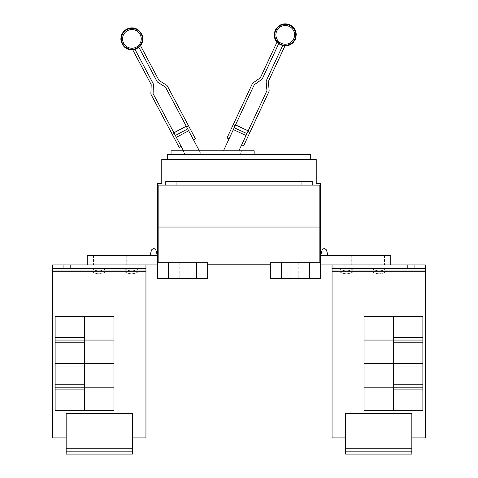 <?xml version="1.0" encoding="UTF-8"?>
<svg xmlns="http://www.w3.org/2000/svg" width="478" height="478" viewBox="0 0 478 478"><rect width="100%" height="100%" fill="white"/><g stroke="black" fill="none" stroke-linecap="round" stroke-linejoin="round"><path stroke-width="0.36" stroke-dasharray="2.39 1.79" d="M183.486 150.785L153.187 93.802A0.735 0.735 0 0 1 153.103 93.431L153.402 84.857A2.94 2.94 0 0 0 153.056 83.375L134.921 49.264A10.809 10.809 0 0 1 132.639 49.664L151.108 84.409A0.735 0.735 0 0 1 151.197 84.779L150.899 93.353A2.94 2.94 0 0 0 151.239 94.835L179.202 147.427M195.436 138.799L167.473 86.201A2.94 2.94 0 0 0 166.434 85.09L159.162 80.543A0.735 0.735 0 0 1 158.905 80.268L140.43 45.524A10.809 10.809 0 0 1 138.817 47.191L156.957 81.302A2.94 2.94 0 0 0 157.991 82.413L165.269 86.96A0.735 0.735 0 0 1 165.525 87.241L201.268 154.46L185.44 154.46L201.268 154.46L199.314 150.785M243.678 145.742L268.857 91.758A2.94 2.94 0 0 0 269.12 90.258L268.373 81.714A0.735 0.735 0 0 1 268.439 81.338L285.067 45.673A10.809 10.809 0 0 1 282.767 45.392L266.437 80.406A2.94 2.94 0 0 0 266.174 81.905L266.921 90.45A0.735 0.735 0 0 1 266.855 90.826L238.892 150.785M223.477 150.785L254.188 84.917A0.735 0.735 0 0 1 254.433 84.624L261.46 79.707A2.94 2.94 0 0 0 262.44 78.541L278.764 43.522A10.809 10.809 0 0 1 277.067 41.945L260.438 77.609A0.735 0.735 0 0 1 260.193 77.902L253.167 82.819A2.94 2.94 0 0 0 252.193 83.985L227.014 137.969M174.243 133.404L172.295 134.443M189.174 131.713L193.488 139.833L189.174 131.713M188.535 125.81L186.581 126.843M245.567 136.475L241.683 144.81L245.567 136.475M249.898 132.406L247.897 131.474M235.236 125.571L229.016 138.901L235.236 125.571L233.234 124.639M221.762 154.46L237.178 154.46L221.762 154.46M185.016 154.46L240.177 154.46L185.016 154.46L183.062 150.785L185.016 154.46M242.131 150.785L183.062 150.785L242.131 150.785L240.177 154.46L242.131 150.785M254.153 154.46L254.153 150.785L171.04 150.785L171.04 154.46L254.153 154.46L171.04 154.46M411.839 451.16L411.839 448.215L411.839 454.1L345.648 454.1L345.648 413.649L411.839 413.649L345.648 413.649L345.648 448.215L345.648 413.649L411.839 413.649L345.648 413.649L411.839 413.649L345.648 413.649L411.839 413.649L411.839 437.92L411.839 413.649L345.648 413.649L345.648 437.92L345.648 413.649L411.839 413.649L411.839 448.215L411.839 413.649L345.648 413.649L345.648 454.1L345.648 451.16L411.839 451.16L345.648 451.16L411.839 451.16L345.648 451.16L345.648 448.215L345.648 454.1L411.839 454.1L411.839 413.649L411.839 454.1L345.648 454.1L411.839 454.1L345.648 454.1L411.839 454.1L411.839 448.215L411.839 454.1L411.839 451.16L345.648 451.16L411.839 451.16L345.648 451.16L345.648 413.649L345.648 454.1L345.648 451.16L411.839 451.16L411.839 413.649L345.648 413.649L345.648 454.1L345.648 451.16L411.839 451.16L411.839 413.649L411.839 454.1L345.648 454.1L411.839 454.1L345.648 454.1L411.839 454.1L411.839 451.16L345.648 451.16L345.648 448.215L345.648 454.1L345.648 448.215L345.648 454.1L411.839 454.1L411.839 451.16L345.648 451.16M393.454 328.278L393.454 319.083L393.454 328.278M422.875 328.278L422.875 319.083L422.875 328.278M393.454 340.043L393.454 316.508L364.033 316.508L364.033 340.043L393.454 340.043L393.454 316.508L393.454 340.043L422.875 340.043L422.875 316.508L393.454 316.508L393.454 340.043L364.033 340.043L364.033 316.508L422.875 316.508L422.875 340.043L393.454 340.043L393.454 316.508L393.454 340.043L393.454 316.508L364.033 316.508L364.033 340.043L422.875 340.043L422.875 316.508L364.033 316.508L364.033 340.043L422.875 340.043L422.875 316.508L393.454 316.508L393.454 340.043L364.033 340.043L364.033 316.508L393.454 316.508L393.454 340.043L393.454 316.508L422.875 316.508L422.875 340.043L393.454 340.043L393.454 316.508L364.033 316.508L422.875 316.508L422.875 340.043L364.033 340.043L364.033 316.508L364.033 340.043L422.875 340.043L422.875 316.508L393.454 316.508M393.454 351.832L393.454 342.636L393.454 351.832M422.875 351.832L422.875 342.636L422.875 351.832M393.454 387.15L422.875 387.15L422.875 363.615L364.033 363.615L364.033 387.15L393.454 387.15L393.454 340.061L364.033 340.061L364.033 363.597L393.454 363.597L393.454 340.061L393.454 363.597L422.875 363.597L422.875 340.061L393.454 340.061L393.454 363.597L364.033 363.615L364.033 387.15L393.454 387.15L393.454 363.615L364.033 363.597L364.033 340.061L422.875 340.061L422.875 363.597L393.454 363.615L393.454 387.15L393.454 363.615L393.454 387.15L422.875 387.15L422.875 363.615L393.454 363.597L422.875 363.615L422.875 387.15L364.033 387.15L364.033 363.615L393.454 363.615L393.454 387.15L393.454 340.061L393.454 363.597L393.454 340.061L364.033 340.061L364.033 363.597L422.875 363.597L422.875 340.061L364.033 340.061L364.033 387.15L422.875 387.15L422.875 363.615L364.033 363.615L422.875 363.597L422.875 340.061L393.454 340.061L393.454 363.597L364.033 363.615L364.033 387.15L393.454 387.15L393.454 363.615L364.033 363.597L364.033 340.061L393.454 340.061L393.454 387.15L422.875 387.15L422.875 363.615L393.454 363.615L393.454 387.15L364.033 387.15L364.033 363.615L422.875 363.615L393.454 363.597L393.454 340.061L422.875 340.061L422.875 387.15L393.454 387.15L393.454 340.061L364.033 340.061L422.875 340.061L422.875 363.597L364.033 363.597L364.033 340.061L364.033 363.597L422.875 363.615L422.875 387.15L364.033 387.15L364.033 363.615L422.875 363.597L422.875 340.061L393.454 340.061M393.454 375.385L393.454 366.19L393.454 375.385M422.875 375.385L422.875 366.19L422.875 375.385M393.454 398.939L393.454 408.134L393.454 398.939M422.875 398.939L422.875 408.134L422.875 398.939M393.454 410.704L393.454 387.168L364.033 387.168L364.033 410.704L393.454 410.704L393.454 387.168L393.454 410.704L422.875 410.704L422.875 387.168L393.454 387.168L393.454 410.704L364.033 410.704L364.033 387.168L422.875 387.168L422.875 410.704L393.454 410.704L393.454 387.168L393.454 410.704L393.454 387.168L364.033 387.168L364.033 410.704L422.875 410.704L422.875 387.168L364.033 387.168L364.033 410.704L422.875 410.704L422.875 387.168L393.454 387.168L393.454 410.704L364.033 410.704L364.033 387.168L393.454 387.168L393.454 410.704L393.454 387.168L422.875 387.168L422.875 410.704L393.454 410.704L393.454 387.168L364.033 387.168L422.875 387.168L422.875 410.704L364.033 410.704L364.033 387.168L364.033 410.704L422.875 410.704L422.875 387.168L393.454 387.168M379.15 270.817L387.24 270.817L379.15 270.817A12.595 12.595 0 0 0 387.24 267.877L371.059 267.877L387.24 267.877A12.595 12.595 0 0 1 371.059 267.877A12.595 12.595 0 0 0 379.15 270.817M346.419 270.817L354.509 270.817L346.419 270.817A12.595 12.595 0 0 0 354.509 267.877L338.328 267.877L354.509 267.877A12.595 12.595 0 0 1 338.328 267.877A12.595 12.595 0 0 0 346.419 270.817M332.037 264.932L425.426 264.932L425.426 267.877L332.061 267.877L332.061 268.612L332.061 264.932L425.426 264.932L425.426 268.612L425.426 264.932L390.765 264.932L425.426 264.932L425.426 267.877L332.061 267.877L425.426 267.877L332.061 267.877L425.426 267.877L425.426 268.612L425.426 264.932L332.037 264.932L332.037 268.612L332.037 267.877L425.444 267.877L332.037 267.877L332.037 271.552L332.037 267.877L425.444 267.877L425.444 271.552L425.444 267.877L332.037 267.877L425.444 267.877L425.444 270.817L332.037 270.817L425.444 270.817L332.037 270.817L425.444 270.817L425.444 437.92L411.839 437.92L411.839 454.1L411.839 448.215L345.648 448.215L411.839 448.215L345.648 448.215L411.839 448.215L345.648 448.215L411.839 448.215L345.648 448.215L411.839 448.215L345.648 448.215L411.839 448.215L345.648 448.215L345.648 413.649L345.648 437.92L425.444 437.92L425.444 271.552L425.444 437.92L425.426 271.552L332.061 271.552L425.426 271.552L425.444 437.92L425.444 268.612L425.444 437.92L411.839 437.92L411.839 413.649L411.839 448.215L411.839 437.92L345.648 437.92L411.839 437.92L345.648 437.92L345.648 448.215L345.648 437.92L411.839 437.92L332.037 437.92L345.648 437.92L345.648 448.215M332.037 267.877L332.037 437.92L332.037 271.552L332.037 437.92L345.648 437.92L332.061 437.92L332.061 268.612L332.037 271.552L425.444 271.552L332.037 271.552M310.712 159.538L310.712 154.46L167.288 154.46L167.288 159.538L310.712 159.538L167.288 159.538M422.875 316.508L422.875 340.043L364.033 340.043L364.033 316.508L422.875 316.508L364.033 316.508L364.033 340.043L422.875 340.043L422.875 316.508L422.875 340.043L364.033 340.043L364.033 316.508L422.875 316.508L364.033 316.508L364.033 340.043L422.875 340.043L422.875 316.508M422.875 340.061L422.875 363.597L364.033 363.597L364.033 340.061L422.875 340.061L364.033 340.061L364.033 363.597L422.875 363.615L422.875 387.15L364.033 387.15L364.033 363.615L422.875 363.597L422.875 340.061L422.875 363.597L364.033 363.615L364.033 387.15L422.875 387.15L422.875 363.615L364.033 363.597L364.033 340.061L422.875 340.061L364.033 340.061L364.033 363.597L422.875 363.615L422.875 387.15L364.033 387.15L364.033 363.615L422.875 363.597L422.875 340.061M422.875 387.168L422.875 410.704L364.033 410.704L364.033 387.168L422.875 387.168L364.033 387.168L364.033 410.704L422.875 410.704L422.875 387.168L422.875 410.704L364.033 410.704L364.033 387.168L422.875 387.168L364.033 387.168L364.033 410.704L422.875 410.704L422.875 387.168M407.387 267.877L407.387 264.932L414.743 264.932L407.387 264.932L414.743 264.932L407.387 264.932L414.743 264.932L407.387 264.932L414.743 264.932L407.387 264.932L414.743 264.932L407.387 264.932L414.743 264.932L407.387 264.932L407.387 267.877L414.743 267.877L407.387 267.877L407.387 264.932L407.387 267.877L414.743 267.877L414.743 264.932L414.743 267.877L407.387 267.877L414.743 267.877L414.743 264.932L414.743 267.877L407.387 267.877L414.743 267.877L407.387 267.877L414.743 267.877L407.387 267.877L414.743 267.877L407.387 267.877L407.387 264.932L407.387 267.877M425.426 267.877L425.426 437.92L425.426 268.612L425.426 437.92L411.839 437.92L411.839 448.215M422.875 387.15L422.875 363.615L364.033 363.615L364.033 387.15L422.875 387.15M379.15 264.932L373.814 264.932L379.15 264.932M346.419 264.932L341.083 264.932L346.419 264.932M324.317 248.237L326.444 249.869L324.317 248.237L326.444 249.869L324.317 248.237L322.184 249.869L324.317 248.237L322.184 249.869L320.636 255.593L327.992 255.593L326.444 249.869L324.317 248.237L322.184 249.869L324.317 248.237M327.992 255.593L320.636 255.593L327.992 255.593L320.636 255.593L322.184 249.869L320.636 255.593L327.992 255.593L326.444 249.869L327.992 255.593L326.444 249.869L327.992 255.593L320.636 255.593L390.765 255.593L390.765 264.932L332.061 264.932L332.061 268.612L332.061 264.932L332.061 268.612L425.426 268.612L425.426 271.552L425.444 267.877L425.444 268.612L332.037 268.612L332.061 437.92L332.061 271.552M425.426 264.932L390.765 264.932L390.765 255.593L320.636 255.593L390.765 255.593L390.765 264.932L425.444 264.932L425.444 267.877M345.648 437.92L332.061 437.92M425.426 437.92L411.839 437.92M414.743 267.877L414.743 264.932L414.743 267.877M132.352 451.16L132.352 448.215L132.352 454.1L66.161 454.1L66.161 413.649L132.352 413.649L66.161 413.649L66.161 448.215L66.161 413.649L132.352 413.649L66.161 413.649L132.352 413.649L66.161 413.649L66.161 437.92L66.161 413.649L132.352 413.649L132.352 448.215L132.352 413.649L66.161 413.649L132.352 413.649L66.161 413.649L66.161 454.1L66.161 451.16L132.352 451.16L66.161 451.16L132.352 451.16L66.161 451.16L66.161 448.215L66.161 454.1L132.352 454.1L132.352 413.649L132.352 454.1L66.161 454.1L132.352 454.1L66.161 454.1L132.352 454.1L132.352 448.215L132.352 454.1L132.352 451.16L66.161 451.16L132.352 451.16L66.161 451.16L66.161 413.649L66.161 437.92L145.963 437.92L132.352 437.92L132.352 448.215L132.352 413.649L66.161 413.649L66.161 454.1L66.161 451.16L132.352 451.16L132.352 448.215L132.352 454.1L66.161 454.1L66.161 451.16L132.352 451.16L132.352 448.215L132.352 454.1L66.161 454.1L132.352 454.1L132.352 451.16L66.161 451.16L66.161 448.215L66.161 454.1L132.352 454.1L132.352 451.16L66.161 451.16L66.161 413.649L66.161 437.92L132.352 437.92L132.352 413.649L132.352 454.1L66.161 454.1L66.161 451.16M84.546 328.278L84.546 319.083L84.546 328.278M55.125 328.278L55.125 319.083L55.125 328.278M84.546 316.508L84.546 340.043L113.967 340.043L113.967 316.508L84.546 316.508L84.546 340.043L84.546 316.508L55.125 316.508L55.125 340.043L84.546 340.043L84.546 316.508L113.967 316.508L113.967 340.043L55.125 340.043L55.125 316.508L84.546 316.508L84.546 340.043L84.546 316.508L84.546 340.043L113.967 340.043L113.967 316.508L55.125 316.508L55.125 340.043L113.967 340.043L113.967 316.508L55.125 316.508L55.125 340.043L84.546 340.043L84.546 316.508L113.967 316.508L113.967 340.043L55.125 340.043L55.125 316.508L113.967 316.508L113.967 340.043L55.125 340.043L55.125 316.508L113.967 316.508L55.125 316.508L55.125 340.043L113.967 340.043L113.967 316.508L113.967 340.043L84.546 340.043L84.546 316.508L84.546 340.043L55.125 340.043L55.125 316.508L84.546 316.508L84.546 340.043L113.967 340.043L113.967 316.508L55.125 316.508L55.125 340.043L84.546 340.043M84.546 351.832L84.546 342.636L84.546 351.832M55.125 351.832L55.125 342.636L55.125 351.832M84.546 340.061L84.546 363.597L113.967 363.597L113.967 340.061L84.546 340.061L84.546 387.15L113.967 387.15L113.967 363.615L84.546 363.615L84.546 387.15L84.546 363.615L55.125 363.615L84.546 363.597L84.546 340.061L55.125 340.061L55.125 387.15L84.546 387.15L84.546 340.061L113.967 340.061L113.967 363.597L55.125 363.597L55.125 340.061L84.546 340.061L84.546 363.597L113.967 363.615L113.967 387.15L55.125 387.15L55.125 363.615L84.546 363.615L84.546 340.061L84.546 363.597L113.967 363.597L113.967 340.061L55.125 340.061L55.125 363.597L113.967 363.597L55.125 363.615L55.125 387.15L113.967 387.15L113.967 340.061L55.125 340.061L55.125 363.597L84.546 363.597L84.546 387.15L84.546 363.615L84.546 387.15L113.967 387.15L113.967 363.615L55.125 363.615L55.125 387.15L84.546 387.15L84.546 340.061L113.967 340.061L113.967 363.597L55.125 363.597L55.125 340.061L113.967 340.061L113.967 387.15L55.125 387.15L55.125 363.615L113.967 363.615L55.125 363.597L55.125 340.061L113.967 340.061L55.125 340.061L55.125 363.597L113.967 363.615L113.967 387.15L55.125 387.15L55.125 363.615L113.967 363.597L113.967 340.061L113.967 363.597L55.125 363.615L55.125 387.15L113.967 387.15L113.967 363.615L84.546 363.597L84.546 340.061L84.546 363.597L55.125 363.597L55.125 340.061L84.546 340.061L84.546 363.597L113.967 363.615L113.967 387.15L84.546 387.15L84.546 363.615L113.967 363.597L113.967 340.061L55.125 340.061L55.125 363.597L84.546 363.615L84.546 387.15L55.125 387.15L55.125 363.615L84.546 363.597L84.546 387.15L113.967 387.15L113.967 363.615L55.125 363.615L55.125 387.15L84.546 387.15M84.546 375.385L84.546 366.19L84.546 375.385M55.125 375.385L55.125 366.19L55.125 375.385M84.546 398.939L84.546 408.134L84.546 398.939M55.125 398.939L55.125 408.134L55.125 398.939M84.546 387.168L84.546 410.704L113.967 410.704L113.967 387.168L84.546 387.168L84.546 410.704L84.546 387.168L55.125 387.168L55.125 410.704L84.546 410.704L84.546 387.168L113.967 387.168L113.967 410.704L55.125 410.704L55.125 387.168L84.546 387.168L84.546 410.704L84.546 387.168L84.546 410.704L113.967 410.704L113.967 387.168L55.125 387.168L55.125 410.704L113.967 410.704L113.967 387.168L55.125 387.168L55.125 410.704L84.546 410.704L84.546 387.168L113.967 387.168L113.967 410.704L55.125 410.704L55.125 387.168L113.967 387.168L113.967 410.704L55.125 410.704L55.125 387.168L113.967 387.168L55.125 387.168L55.125 410.704L113.967 410.704L113.967 387.168L113.967 410.704L84.546 410.704L84.546 387.168L84.546 410.704L55.125 410.704L55.125 387.168L84.546 387.168L84.546 410.704L113.967 410.704L113.967 387.168L55.125 387.168L55.125 410.704L84.546 410.704M98.85 270.817L90.76 270.817L98.85 270.817A12.595 12.595 0 0 0 106.941 267.877L90.76 267.877L106.941 267.877A12.595 12.595 0 0 1 90.76 267.877L98.85 267.877L90.76 267.877A12.595 12.595 0 0 0 98.85 270.817M131.581 270.817L123.491 270.817L131.581 270.817A12.595 12.595 0 0 0 139.672 267.877L123.491 267.877L139.672 267.877A12.595 12.595 0 0 1 123.491 267.877A12.595 12.595 0 0 0 131.581 270.817M301.959 181.455L165.77 181.455L312.23 181.455L165.77 181.455L165.77 185.135L312.23 185.135L312.23 181.455L301.959 181.455L301.959 185.135L301.959 181.455L301.959 185.135L320.636 185.135L320.636 183.66L316.227 183.66L316.227 159.538L161.773 159.538L161.773 183.66L157.364 183.66L157.364 185.135L176.041 185.135L176.041 181.455L176.041 185.135L165.77 185.135M379.15 255.593L373.814 255.593L379.15 255.593M346.419 255.593L341.083 255.593L346.419 255.593M320.636 255.593L320.636 262.727L320.636 255.593L320.636 262.727L320.636 255.593L390.765 255.593L320.636 255.593L320.636 264.932L390.765 264.932L390.765 255.593L390.765 264.932L332.061 264.932L390.765 264.932L332.061 264.932L332.061 267.877M168.393 278.393L168.393 262.727L207.667 262.727L207.667 278.393L157.364 278.393L157.364 255.593L157.364 262.727L157.364 255.593L87.235 255.593L157.364 255.593L150.008 255.593L151.556 249.869L153.683 248.237L151.556 249.869L150.008 255.593L157.364 255.593L155.816 249.869L153.683 248.237L155.816 249.869L157.364 255.593L87.235 255.593L157.364 255.593L150.008 255.593L157.364 255.593L155.816 249.869L157.364 255.593L155.816 249.869L153.683 248.237L155.816 249.869L153.683 248.237L151.556 249.869L153.683 248.237L151.556 249.869L150.008 255.593L157.364 255.593L87.235 255.593L87.235 264.932L145.939 264.932L52.556 264.932L52.556 268.612L52.556 267.877L145.963 267.877L145.939 264.932L52.574 264.932L145.963 264.932L145.963 437.92L145.963 267.877L52.556 267.877L52.556 270.817L145.963 270.817L145.939 437.92L145.939 268.612L145.939 271.552L52.574 271.552L145.939 271.552L145.939 437.92L66.161 437.92L66.161 454.1L66.161 448.215L132.352 448.215L66.161 448.215L132.352 448.215L66.161 448.215L132.352 448.215L66.161 448.215L132.352 448.215L66.161 448.215L132.352 448.215L66.161 448.215L66.161 437.92L52.556 437.92L66.161 437.92L52.574 437.92L52.574 271.552L52.556 437.92L52.556 268.612L52.556 437.92L52.574 268.612L52.556 437.92L66.161 437.92L66.161 448.215L66.161 437.92L132.352 437.92L52.574 437.92L52.574 264.932L52.574 267.877L145.939 267.877L52.556 267.877L52.556 270.817L145.963 270.817L52.556 270.817L52.556 271.552L52.556 267.877L145.963 267.877L145.963 270.817L52.556 270.817L52.556 271.552L145.963 271.552L145.963 267.877L145.963 271.552L52.556 271.552M312.23 185.135L176.041 185.135L176.041 181.455M390.765 264.932L320.636 264.932L320.636 262.727L320.636 278.393L281.363 278.393L281.363 262.727L320.636 262.727L320.636 264.932L390.765 264.932L332.061 264.932M320.636 262.727L320.636 264.932M98.85 264.932L104.186 264.932L98.85 264.932M131.581 264.932L136.917 264.932L131.581 264.932M70.613 267.877L63.257 267.877L70.613 267.877L63.257 267.877L70.613 267.877L63.257 267.877L70.613 267.877L63.257 267.877L70.613 267.877L70.613 264.932L63.257 264.932L70.613 264.932L63.257 264.932L70.613 264.932L63.257 264.932L70.613 264.932L63.257 264.932L70.613 264.932L63.257 264.932L70.613 264.932L63.257 264.932L70.613 264.932L70.613 267.877L70.613 264.932L70.613 267.877L70.613 264.932L70.613 267.877L70.613 264.932L70.613 267.877L63.257 267.877L63.257 264.932L63.257 267.877L63.257 264.932L63.257 267.877L63.257 264.932L63.257 267.877L63.257 264.932L63.257 267.877L63.257 264.932L63.257 267.877L70.613 267.877L70.613 264.932L70.613 267.877L70.613 264.932L70.613 267.877L63.257 267.877L70.613 267.877M320.636 227.038L157.364 227.038M176.041 185.135L301.959 185.135M294.161 278.393L290.116 278.393L294.161 278.393M294.161 262.727L290.116 262.727L294.161 262.727M309.607 278.393L309.607 262.727M281.363 278.393L270.333 278.393L270.333 262.727L281.363 262.727M150.008 255.593L157.364 255.593L157.364 264.932L87.235 264.932L87.235 255.593L87.235 264.932L145.939 264.932L52.574 264.932L52.574 267.877L145.939 267.877L52.574 267.877L145.939 267.877L145.939 437.92L132.352 437.92L132.352 448.215L66.161 448.215M145.939 267.877L52.574 267.877L145.939 267.877L145.939 264.932L87.235 264.932L157.364 264.932L145.939 264.932L145.939 268.612L145.939 264.932L145.939 267.877L52.574 267.877L52.574 271.552M98.85 255.593L104.186 255.593L98.85 255.593M131.581 255.593L136.917 255.593L131.581 255.593M52.574 267.877L52.574 437.92M320.326 262.727L319.167 262.727L320.326 262.727M270.333 262.727L319.167 262.727L270.333 262.727L270.333 264.197L270.333 262.727M270.333 264.197L207.667 264.197L207.667 262.727L207.667 264.197M183.839 278.393L187.884 278.393L183.839 278.393M183.839 262.727L187.884 262.727L183.839 262.727M196.637 278.393L196.637 262.727M207.667 262.727L157.674 262.727L207.667 262.727M55.125 340.043L55.125 316.508L113.967 316.508L113.967 340.043L55.125 340.043L113.967 340.043L113.967 316.508L55.125 316.508L55.125 340.043M55.125 363.597L55.125 340.061L113.967 340.061L113.967 363.597L55.125 363.597L113.967 363.615L113.967 387.15L55.125 387.15L55.125 363.615L113.967 363.597L113.967 340.061L55.125 340.061L55.125 387.15L113.967 387.15L113.967 363.615L55.125 363.615M55.125 410.704L55.125 387.168L113.967 387.168L113.967 410.704L55.125 410.704L113.967 410.704L113.967 387.168L55.125 387.168L55.125 410.704M157.364 255.593L157.364 264.932L52.574 264.932M157.364 262.727L157.364 264.932L157.364 262.727L157.364 264.932L157.364 262.727L168.393 262.727M66.161 437.92L132.352 437.92L132.352 448.215M145.939 437.92L145.939 268.612L52.574 268.612L145.939 268.612L52.574 268.612L145.939 268.612L145.963 437.92L132.352 437.92M145.939 264.932L87.235 264.932L87.235 255.593L87.235 264.932L157.364 264.932M87.235 264.932L145.963 264.932M52.556 267.877L145.963 267.877M63.257 267.877L63.257 264.932L63.257 267.877M127.512 30.634A9.345 9.345 0 0 0 123.653 43.271A9.345 9.345 0 0 0 136.29 47.137A9.345 9.345 0 0 0 140.156 34.5A9.345 9.345 0 0 0 127.512 30.634M289.184 26.398A9.345 9.345 0 0 0 276.768 30.921A9.345 9.345 0 0 0 281.285 43.337A9.345 9.345 0 0 0 293.707 38.82A9.345 9.345 0 0 0 289.184 26.398M126.999 29.666A10.444 10.444 0 0 0 122.679 43.785A10.444 10.444 0 0 0 136.804 48.105A10.444 10.444 0 0 0 141.124 33.98A10.444 10.444 0 0 0 126.999 29.666M280.825 44.335A10.444 10.444 0 0 0 294.699 39.286A10.444 10.444 0 0 0 289.65 25.406A10.444 10.444 0 0 0 275.77 30.455A10.444 10.444 0 0 0 280.825 44.335M186.271 126.252L173.932 132.812M187.693 128.929L175.354 135.489M188.667 130.763L176.328 137.323M246.899 133.613L234.238 127.71M246.021 135.495L233.36 129.592M248.184 130.864L235.517 124.961M332.061 268.612L425.426 268.612L332.061 268.612M319.167 262.727L319.167 185.135M158.833 262.727L158.833 185.135M145.939 268.612L52.556 268.612L145.939 268.612M393.454 337.468L422.875 337.468L393.454 337.468M393.454 319.083L422.875 319.083L393.454 319.083M393.454 361.021L422.875 361.021L393.454 361.021M393.454 342.636L422.875 342.636L393.454 342.636M393.454 384.575L422.875 384.575L393.454 384.575M393.454 366.19L422.875 366.19L393.454 366.19M393.454 408.134L422.875 408.134L393.454 408.134M393.454 389.743L422.875 389.743L393.454 389.743M371.059 270.817A12.595 12.595 0 0 0 387.24 270.817A12.595 12.595 0 0 1 379.15 273.757A12.595 12.595 0 0 0 387.24 270.817A12.595 12.595 0 0 1 371.059 270.817A12.595 12.595 0 0 0 379.15 273.757A12.595 12.595 0 0 1 371.059 270.817M338.328 270.817A12.595 12.595 0 0 0 354.509 270.817A12.595 12.595 0 0 1 346.419 273.757A12.595 12.595 0 0 0 354.509 270.817A12.595 12.595 0 0 1 338.328 270.817A12.595 12.595 0 0 0 346.419 273.757A12.595 12.595 0 0 1 338.328 270.817M84.546 319.083L55.125 319.083L84.546 319.083M84.546 337.468L55.125 337.468L84.546 337.468M84.546 342.636L55.125 342.636L84.546 342.636M84.546 361.021L55.125 361.021L84.546 361.021M84.546 366.19L55.125 366.19L84.546 366.19M84.546 384.575L55.125 384.575L84.546 384.575M84.546 389.743L55.125 389.743L84.546 389.743M84.546 408.134L55.125 408.134L84.546 408.134M90.76 270.817A12.595 12.595 0 0 0 106.941 270.817A12.595 12.595 0 0 1 98.85 273.757A12.595 12.595 0 0 0 106.941 270.817A12.595 12.595 0 0 1 90.76 270.817A12.595 12.595 0 0 0 98.85 273.757A12.595 12.595 0 0 1 90.76 270.817M123.491 270.817A12.595 12.595 0 0 0 139.672 270.817A12.595 12.595 0 0 1 131.581 273.757A12.595 12.595 0 0 0 139.672 270.817A12.595 12.595 0 0 1 123.491 270.817A12.595 12.595 0 0 0 131.581 273.757A12.595 12.595 0 0 1 123.491 270.817M373.814 255.593L373.814 264.932L373.814 255.593M384.479 255.593L384.479 264.932L384.479 255.593M341.083 255.593L341.083 264.932L341.083 255.593M351.748 255.593L351.748 264.932L351.748 255.593M290.116 262.727L290.116 278.393L290.116 262.727M298.206 262.727L298.206 278.393L298.206 262.727M104.186 255.593L104.186 264.932L104.186 255.593M93.521 255.593L93.521 264.932L93.521 255.593M136.917 255.593L136.917 264.932L136.917 255.593M126.252 255.593L126.252 264.932L126.252 255.593M187.884 262.727L187.884 278.393L187.884 262.727M179.794 262.727L179.794 278.393L179.794 262.727"/><path stroke-width="0.72" d="M181.15 146.393L179.202 147.427L151.239 94.835A2.94 2.94 0 0 1 150.899 93.353L151.197 84.779A0.735 0.735 0 0 0 151.108 84.409L132.639 49.664A10.809 10.809 0 0 0 134.921 49.264L153.056 83.375A2.94 2.94 0 0 1 153.402 84.857L153.103 93.431A0.735 0.735 0 0 0 153.187 93.802L183.486 150.785M199.314 150.785L165.525 87.241A0.735 0.735 0 0 0 165.269 86.96L157.991 82.413A2.94 2.94 0 0 1 156.957 81.302L138.817 47.191A10.809 10.809 0 0 0 140.43 45.524L158.905 80.268A0.735 0.735 0 0 0 159.162 80.543L166.434 85.09A2.94 2.94 0 0 1 167.473 86.201L195.436 138.799L193.488 139.833M238.892 150.785L266.855 90.826A0.735 0.735 0 0 0 266.921 90.45L266.174 81.905A2.94 2.94 0 0 1 266.437 80.406L282.767 45.392A10.809 10.809 0 0 0 285.067 45.673L268.439 81.338A0.735 0.735 0 0 0 268.373 81.714L269.12 90.258A2.94 2.94 0 0 1 268.857 91.758L243.678 145.742L241.683 144.81M229.016 138.901L227.014 137.969L252.193 83.985A2.94 2.94 0 0 1 253.167 82.819L260.193 77.902A0.735 0.735 0 0 0 260.438 77.609L277.067 41.945A10.809 10.809 0 0 0 278.764 43.522L262.44 78.541A2.94 2.94 0 0 1 261.46 79.707L254.433 84.624A0.735 0.735 0 0 0 254.188 84.917L223.477 150.785M172.295 134.443L174.243 133.404M186.241 126.198L173.902 132.759L186.241 126.198M186.581 126.843L188.535 125.81M247.897 131.474L249.898 132.406M248.207 130.811L235.546 124.901L248.207 130.811M233.234 124.639L235.236 125.571M171.04 154.46L171.04 150.785L254.153 150.785L254.153 154.46M411.839 451.16L345.648 451.16L345.648 454.1L411.839 454.1L411.839 413.649L345.648 413.649L345.648 448.215L411.839 448.215M345.648 451.16L345.648 448.215M393.454 316.508L393.454 340.043L364.033 340.043L364.033 316.508L422.875 316.508L422.875 340.043L393.454 340.043M393.454 340.061L393.454 363.597L364.033 363.597L364.033 340.061L422.875 340.061L422.875 363.597L393.454 363.597L393.454 387.15L364.033 387.15L364.033 363.615L422.875 363.615L422.875 387.15L393.454 387.15M393.454 387.168L393.454 410.704L364.033 410.704L364.033 387.168L422.875 387.168L422.875 410.704L393.454 410.704M167.288 159.538L167.288 154.46L310.712 154.46L310.712 159.538M411.839 437.92L425.426 437.92L425.426 264.932L332.061 264.932L332.061 437.92L332.061 267.877M425.426 437.92L425.426 264.932M390.765 264.932L390.765 255.593L320.636 255.593L322.184 249.869L320.636 255.593L322.184 249.869L324.317 248.237L326.444 249.869L327.992 255.593M332.061 437.92L345.648 437.92M157.364 183.66L161.773 183.66L161.773 159.538L316.227 159.538L316.227 183.66L320.636 183.66L320.636 185.135L157.364 185.135L157.364 183.66M165.77 185.135L165.77 181.455L312.23 181.455L312.23 185.135M332.037 267.877L332.037 264.932M132.352 451.16L66.161 451.16L66.161 454.1L132.352 454.1L132.352 413.649L66.161 413.649L66.161 448.215L132.352 448.215M66.161 451.16L66.161 448.215M84.546 340.043L84.546 316.508L113.967 316.508L113.967 340.043L55.125 340.043L55.125 316.508L84.546 316.508M84.546 387.15L55.125 387.15L55.125 363.615L113.967 363.615L113.967 387.15L84.546 387.15L84.546 340.061L113.967 340.061L113.967 363.597L55.125 363.597L55.125 340.061L84.546 340.061M84.546 410.704L84.546 387.168L113.967 387.168L113.967 410.704L55.125 410.704L55.125 387.168L84.546 387.168M176.041 181.455L176.041 185.135M301.959 185.135L301.959 181.455M320.636 227.038L320.272 185.135L320.636 227.038L320.326 262.727L320.636 227.038L319.167 227.038L319.167 185.135M332.061 264.932L320.636 264.932M320.636 255.593L320.636 262.727L270.333 262.727L270.333 278.393L281.363 278.393L281.363 262.727M66.161 437.92L52.556 437.92L52.574 267.877M132.352 437.92L145.963 437.92L145.963 264.932M150.008 255.593L151.556 249.869L150.008 255.593L151.556 249.869L153.683 248.237L155.816 249.869L157.364 255.593L157.364 262.727L207.667 262.727L207.667 278.393L196.637 278.393L196.637 262.727M281.363 278.393L320.636 278.393L320.636 262.727M309.607 278.393L309.607 262.727M145.939 437.92L145.939 264.932L52.574 264.932L52.574 268.612L145.939 268.612M52.574 437.92L52.574 268.612M157.364 227.038L157.674 262.727L157.364 227.038L157.728 185.135L157.364 227.038L319.167 227.038L319.167 262.727M207.667 264.197L270.333 264.197M87.235 264.932L87.235 255.593L157.364 255.593M157.364 262.727L157.364 278.393L168.393 278.393L168.393 262.727M168.393 278.393L196.637 278.393M157.364 264.932L145.939 264.932M52.556 267.877L52.574 264.932M127.512 30.634A9.345 9.345 0 0 1 140.156 34.5A9.345 9.345 0 0 1 136.29 47.137A9.345 9.345 0 0 1 123.653 43.271A9.345 9.345 0 0 1 127.512 30.634M289.184 26.398A9.345 9.345 0 0 1 293.707 38.82A9.345 9.345 0 0 1 281.285 43.337A9.345 9.345 0 0 1 276.768 30.921A9.345 9.345 0 0 1 289.184 26.398M136.804 48.105A10.444 10.444 0 0 1 122.679 43.785A10.444 10.444 0 0 1 126.999 29.666A10.444 10.444 0 0 1 141.124 33.98A10.444 10.444 0 0 1 136.804 48.105M289.65 25.406A10.444 10.444 0 0 1 294.699 39.286A10.444 10.444 0 0 1 280.825 44.335A10.444 10.444 0 0 1 275.77 30.455A10.444 10.444 0 0 1 289.65 25.406M188.667 130.763L176.328 137.323M187.693 128.929L175.354 135.489M186.271 126.252L173.932 132.812M248.184 130.864L235.517 124.961M246.899 133.613L234.238 127.71M246.021 135.495L233.36 129.592M332.061 268.612L425.426 268.612M158.833 262.727L158.833 185.135M140.544 45.739C142.575 43.08 143.304 40.098 142.737 36.794L141.643 33.705L138.501 30.042C134.748 27.473 130.823 27.174 126.724 29.146C122.798 31.44 120.85 34.864 120.88 39.411L122.159 44.066L124.113 46.695C126.527 49.019 129.407 50.076 132.753 49.885M138.925 47.394L135.029 49.467M276.965 42.166C274.796 39.614 273.912 36.675 274.312 33.352L275.238 30.21L278.184 26.386C281.799 23.625 285.701 23.117 289.901 24.868C293.94 26.959 296.061 30.275 296.27 34.816L295.237 39.531L293.426 42.261C291.132 44.705 288.312 45.918 284.966 45.9M278.668 43.731L282.671 45.601"/></g></svg>
